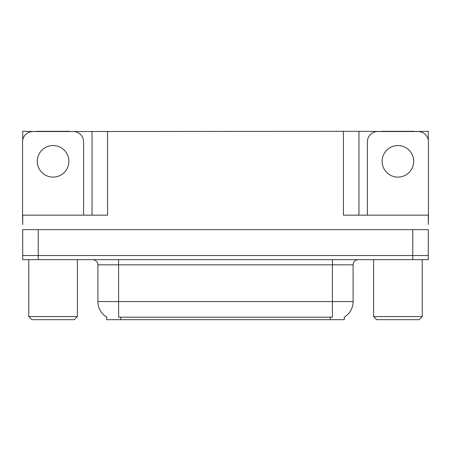 <?xml version="1.0" encoding="UTF-8"?>
<svg xmlns="http://www.w3.org/2000/svg" width="451" height="451" viewBox="0 0 451 451"><rect width="100%" height="100%" fill="white"/><g stroke="black" fill="none" stroke-linecap="round" stroke-linejoin="round"><path stroke-width="0.68" d="M344.31 317.098L344.31 319.68L106.69 319.68L106.69 317.098M38.228 259.652L428.292 259.652L428.292 255.514L22.708 255.514L22.708 229.638L38.228 229.638L38.228 255.514L22.708 255.514L22.708 259.652L38.228 259.652L38.228 255.514L428.292 255.514L428.292 229.638L38.228 229.638M69.64 131.529L343.431 131.32L343.431 215.15L428.292 215.15L428.292 224.463M22.708 224.463L22.708 215.15L107.569 215.15L107.569 131.32M36.52 131.529L22.708 131.32L22.708 140.092M414.48 131.529L428.292 131.32L428.292 140.092M92.043 131.32L92.043 215.15M343.431 131.32L358.957 131.32L358.957 215.15L358.957 131.32L381.36 131.529M414.48 131.32L381.36 131.32M36.52 131.32L69.64 131.32M106.842 317.194A18.113 18.113 0 0 1 97.895 301.567L118.59 301.567L118.59 317.194L332.41 317.194L332.41 301.567L353.105 301.567L353.105 264.827A5.175 5.175 0 0 1 358.28 259.652M97.895 301.567L97.895 264.827C98.155 263.987 97.269 260.131 92.72 259.652M344.158 317.194A18.113 18.113 0 0 0 353.105 301.567M428.292 259.652L428.292 255.514M53.083 145.549A15.785 15.785 0 0 0 37.298 161.334A15.785 15.785 0 0 0 53.083 177.119A15.785 15.785 0 0 0 68.862 161.334A15.785 15.785 0 0 0 53.083 145.549M22.708 219.293A10.35 10.35 0 0 0 22.55 219.287L22.55 141.879A10.35 10.35 0 0 1 32.9 131.529L73.259 131.529A10.35 10.35 0 0 1 83.61 141.879L83.61 215.15M397.917 145.549A15.785 15.785 0 0 0 382.138 161.334A15.785 15.785 0 0 0 397.917 177.119A15.785 15.785 0 0 0 413.702 161.334A15.785 15.785 0 0 0 397.917 145.549M367.39 215.15L367.39 141.879A10.35 10.35 0 0 1 377.741 131.529L418.1 131.529A10.35 10.35 0 0 1 428.45 141.879L428.45 219.287A10.35 10.35 0 0 0 428.292 219.293M31.863 319.68L28.757 316.574L77.403 316.574L74.297 319.68L31.863 319.68M376.703 319.68L373.597 316.574L422.243 316.574L419.137 319.68L376.703 319.68M412.772 229.638L412.772 259.652M330.341 319.68L330.341 317.098M120.659 319.68L120.659 317.098M332.41 259.652L332.41 264.827L97.895 264.827M353.105 264.827L332.41 264.827L332.41 301.567L118.59 301.567L118.59 259.652M77.403 259.652L77.403 316.574M28.757 259.652L28.757 316.574M422.243 259.652L422.243 316.574M373.597 259.652L373.597 316.574"/></g></svg>
